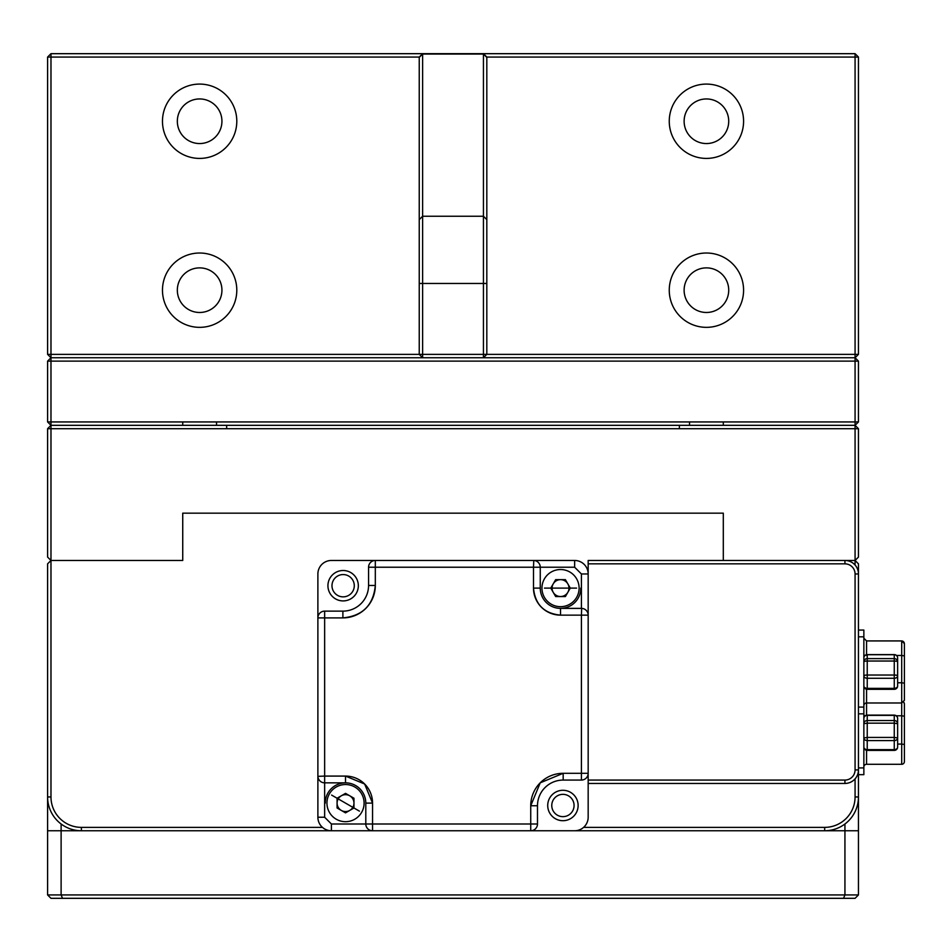 <?xml version="1.0" encoding="UTF-8"?>
<svg xmlns="http://www.w3.org/2000/svg" width="952" height="952" viewBox="0 0 952 952"><rect width="100%" height="100%" fill="white"/><g stroke="black" fill="none" stroke-linecap="round" stroke-linejoin="round"><path stroke-width="1.43" d="M897.641 722.461L897.641 740.787M894.261 715.357L867.236 715.357L867.236 720.545L894.261 720.545L894.261 715.357A3.38 3.153 180 0 1 897.641 718.51L897.641 747.022A3.38 3.153 180 0 1 894.261 750.176L867.236 750.176A3.38 3.153 180 0 1 863.857 747.022A3.38 2.63 0 0 0 867.236 749.652L894.261 749.652L894.261 740.585L867.236 740.585L867.236 750.176M679.383 425.318L855.074 425.318L855.074 428.697L679.383 428.697L679.383 425.318L226.659 425.318L226.659 428.697L679.383 428.697M723.306 513.164L182.736 513.164L182.736 560.466L50.98 560.466L182.736 560.466L182.736 513.164L723.306 513.164L723.306 560.466L723.306 513.164M588.169 563.846L588.169 780.069L844.936 780.069A10.139 10.139 0 0 0 855.074 769.93L855.074 573.973A10.139 10.139 0 0 0 844.936 563.846L588.169 563.846L588.169 560.466L844.936 560.466A13.518 13.518 0 0 1 858.454 573.973L858.454 563.846L855.074 560.466L844.936 560.466L855.074 560.466L855.074 428.697L858.454 428.697L858.454 557.087L855.074 560.466L855.074 565.036M226.659 428.697L50.98 428.697L50.98 796.967A30.404 30.404 0 0 0 81.384 827.371L322.454 827.371M61.118 823.992L61.118 830.751L47.6 830.751L47.6 563.846L50.98 560.466L47.6 557.087L47.6 428.697L50.98 425.318L226.659 425.318M47.6 428.697L50.98 428.697L50.98 425.318L47.6 421.938L47.6 361.129L50.98 357.75L47.6 354.37L419.237 354.37L419.237 57.06L50.98 57.06L50.98 357.75L855.074 357.75L858.454 361.129L858.454 421.938L855.074 425.318L858.454 428.697M855.074 573.973L858.454 573.973L858.454 830.751L530.728 830.751L530.728 805.749L540.236 782.818L563.168 773.31L581.41 773.31L581.41 615.135L560.526 615.135C544.116 613.528 535.107 604.52 533.501 588.098L533.501 567.225L375.314 567.225L375.314 585.468C373.398 605.163 362.581 615.98 342.887 617.896L324.644 617.896L324.644 776.082L345.517 776.082L364.628 783.996L372.553 803.107L372.553 823.992L537.487 823.992A6.759 6.759 0 0 1 530.728 830.751L574.651 830.751A13.518 13.518 0 0 0 588.169 817.232L588.169 780.069M530.728 830.751L372.553 830.751A6.759 6.759 0 0 1 365.794 823.992L331.403 823.992L324.644 817.232L324.644 782.841L345.517 782.841A20.266 20.266 0 0 1 365.794 803.107L365.794 823.992L372.553 823.992L372.553 830.751L61.118 830.751L61.118 894.939L844.936 894.939L844.936 823.992M574.068 805.499A11.15 11.15 0 0 0 562.918 794.349A11.15 11.15 0 0 0 551.767 805.499A11.15 11.15 0 0 0 562.918 816.649A11.15 11.15 0 0 0 574.068 805.499M354.287 585.706A11.15 11.15 0 0 0 343.137 574.568A11.15 11.15 0 0 0 331.986 585.706A11.15 11.15 0 0 0 343.137 596.856A11.15 11.15 0 0 0 354.287 585.706M583.588 827.371L824.67 827.371A30.404 30.404 0 0 0 855.074 796.967L855.074 778.867M855.074 796.967L858.454 796.967A33.784 33.784 0 0 1 824.67 830.751L858.454 830.751L858.454 894.939L855.074 898.319L50.98 898.319L47.6 894.939L47.6 830.751L81.384 830.751A33.784 33.784 0 0 1 47.6 796.967L50.98 796.967M343.137 570.51A15.208 15.208 0 0 1 358.333 585.706A15.208 15.208 0 0 1 343.137 600.914A15.208 15.208 0 0 1 327.928 585.706A15.208 15.208 0 0 1 343.137 570.51M562.918 790.291A15.208 15.208 0 0 1 578.126 805.499A15.208 15.208 0 0 1 562.918 820.707A15.208 15.208 0 0 1 547.721 805.499A15.208 15.208 0 0 1 562.918 790.291M324.358 782.83L324.644 782.841A6.759 6.759 0 0 1 317.885 776.082L317.885 617.896A6.759 6.759 0 0 1 324.644 611.136L324.644 617.896L317.885 617.896L317.885 573.973A13.518 13.518 0 0 1 331.403 560.466L375.314 560.466L375.314 567.225L368.567 567.225A6.759 6.759 0 0 1 375.314 560.466L533.501 560.466A6.759 6.759 0 0 1 540.26 567.225L540.248 566.94M540.26 588.098L533.501 588.098A27.025 27.025 0 0 0 560.526 615.135L560.526 608.376A20.266 20.266 0 0 1 540.26 588.098L540.26 567.225L574.651 567.225L581.41 573.973L581.41 608.376L560.526 608.376A20.266 20.266 0 0 0 580.803 588.098M581.41 608.376A6.759 6.759 0 0 1 588.169 615.135L581.41 615.135L581.684 608.376M588.169 773.31A6.759 6.759 0 0 1 581.41 780.069L581.41 773.31L588.169 773.31M331.403 823.992L331.403 830.751A13.518 13.518 0 0 1 317.885 817.232L317.885 776.082L317.885 817.232L324.644 817.232M317.885 776.356L324.644 776.082L324.644 782.841M368.567 567.225L368.567 585.468A25.68 25.68 0 0 1 342.887 611.136L324.644 611.136M574.651 567.225L574.651 560.466L533.501 560.466L574.651 560.466A13.518 13.518 0 0 1 588.169 573.973L581.41 573.973M533.786 560.466L533.501 567.225L540.26 567.225M537.487 823.992L537.487 805.749A25.68 25.68 0 0 1 563.168 780.069L581.41 780.069M325.251 803.107A20.266 20.266 0 0 1 345.517 782.841L345.517 776.082A27.025 27.025 0 0 1 372.553 803.107L365.794 803.107M537.487 805.749L530.728 805.749A32.439 32.439 0 0 1 563.168 773.31L563.168 780.069M368.567 585.468L375.314 585.468A32.439 32.439 0 0 1 342.887 617.896L342.887 611.136M579.113 588.098A18.588 18.588 0 0 1 560.526 606.686A18.588 18.588 0 0 1 541.95 588.098A18.588 18.588 0 0 1 560.526 569.522A18.588 18.588 0 0 1 579.113 588.098M567.844 592.322A8.449 8.449 0 0 0 560.526 579.649A8.449 8.449 0 0 0 553.219 592.322A8.449 8.449 0 0 0 567.844 592.322M555.659 579.649L550.78 588.098L555.659 596.547L565.405 596.547L570.284 588.098L565.405 579.649L555.659 579.649M361.617 812.401A18.588 18.588 0 0 1 336.235 819.208A18.588 18.588 0 0 1 329.428 793.825A18.588 18.588 0 0 1 354.81 787.018A18.588 18.588 0 0 1 361.617 812.401M349.741 810.426A8.449 8.449 0 0 0 349.741 795.801A8.449 8.449 0 0 0 337.079 803.107A8.449 8.449 0 0 0 349.741 810.426M345.517 793.361L337.079 798.228L337.079 807.986L345.517 812.865L353.965 807.986L353.965 798.228L345.517 793.361M552.089 588.098A8.449 8.449 0 0 0 553.219 592.322M568.975 588.098A8.449 8.449 0 0 0 567.844 583.873M843.543 898.319L844.936 894.939L858.454 894.939M47.6 894.939L61.118 894.939L62.511 898.319M855.074 769.93L858.454 769.93A13.518 13.518 0 0 1 844.936 783.448L588.169 783.448M858.454 636.817L863.857 636.817L863.857 707.098L858.454 707.098M858.454 713.845L863.857 713.845L863.857 707.098M863.857 636.817L863.857 630.057L858.454 630.057M904.4 699.756L904.4 643.623L904.4 655.904L901.699 655.464L901.699 682.762L904.4 683.179L904.4 684.119M897.641 682.762L901.699 682.762L901.699 702.981L904.4 700.279M866.558 715.202L866.558 702.981L901.699 702.981A2.701 2.701 0 0 0 901.841 702.981M902.234 640.982L903.222 641.398M903.948 642.124L904.376 643.266M896.534 655.464L901.699 655.464L901.699 640.922L904.4 643.623L901.699 640.922L866.558 640.922L863.857 638.28M891.905 702.981L892.571 702.981M863.857 655.024L865.059 655.392M866.558 689.248L866.558 702.981A2.701 2.701 0 0 0 863.857 705.694M904.4 656.273L904.4 643.754M904.4 699.994L904.4 697.173M904.4 691.652L904.4 684.869M904.4 685.309L904.4 689.593M904.4 651.406L904.4 683.179M863.857 713.845L863.857 774.666L858.454 774.666M904.4 744.488L904.4 703.944L904.4 716.225L901.699 715.785L901.699 744.071L904.4 744.488L904.4 761.588A2.701 2.701 0 0 1 901.699 764.289L866.558 764.289A2.701 2.701 0 0 0 863.857 767.003M903.948 702.445L904.376 703.587M904.4 703.933L903.686 702.112L904.4 703.944M896.26 715.785L901.699 715.785L901.699 702.981M863.857 715.345L865.308 715.737M723.306 425.318L723.306 421.938L182.736 421.938L182.736 425.318M723.306 421.938L855.074 421.938L855.074 361.129L50.98 361.129L50.98 421.938L182.736 421.938M50.98 425.318L50.98 421.938L47.6 421.938M47.6 361.129L50.98 361.129L50.98 357.75M47.6 354.37L47.6 57.06L50.98 53.681L855.074 53.681L855.074 57.06L858.454 57.06L858.454 354.37L855.074 354.37L855.074 57.06L486.817 57.06L486.817 354.37L855.074 354.37L855.074 361.129L858.454 361.129M858.454 421.938L855.074 421.938L855.074 425.318M419.237 57.06L422.617 53.681L422.617 354.37L483.438 354.37L483.438 53.681L486.817 57.06M483.438 357.75L483.438 354.37L486.817 354.37L483.438 357.75L422.617 357.75L422.617 354.37L419.237 354.37L422.617 357.75M706.42 327.345A37.164 37.164 0 0 0 743.583 290.181A37.164 37.164 0 0 0 706.42 253.018A37.164 37.164 0 0 0 669.256 290.181A37.164 37.164 0 0 0 706.42 327.345M706.42 312.482A22.301 22.301 0 0 0 728.72 290.181A22.301 22.301 0 0 0 706.42 267.881A22.301 22.301 0 0 0 684.119 290.181A22.301 22.301 0 0 0 706.42 312.482M199.634 327.345A37.164 37.164 0 0 0 236.798 290.181A37.164 37.164 0 0 0 199.634 253.018A37.164 37.164 0 0 0 162.471 290.181A37.164 37.164 0 0 0 199.634 327.345M199.634 312.482A22.301 22.301 0 0 0 221.935 290.181A22.301 22.301 0 0 0 199.634 267.881A22.301 22.301 0 0 0 177.334 290.181A22.301 22.301 0 0 0 199.634 312.482M199.634 158.413A37.164 37.164 0 0 0 236.798 121.249A37.164 37.164 0 0 0 199.634 84.085A37.164 37.164 0 0 0 162.471 121.249A37.164 37.164 0 0 0 199.634 158.413M199.634 143.55A22.301 22.301 0 0 0 221.935 121.249A22.301 22.301 0 0 0 199.634 98.948A22.301 22.301 0 0 0 177.334 121.249A22.301 22.301 0 0 0 199.634 143.55M706.42 158.413A37.164 37.164 0 0 0 743.583 121.249A37.164 37.164 0 0 0 706.42 84.085A37.164 37.164 0 0 0 669.256 121.249A37.164 37.164 0 0 0 706.42 158.413M706.42 143.55A22.301 22.301 0 0 0 728.72 121.249A22.301 22.301 0 0 0 706.42 98.948A22.301 22.301 0 0 0 684.119 121.249A22.301 22.301 0 0 0 706.42 143.55M47.6 57.06L50.98 57.06L50.98 53.681M855.074 53.681L858.454 57.06M858.454 354.37L855.074 357.75M897.641 661.652L897.641 685.94A3.38 3.249 180 0 1 894.261 689.2L867.236 689.2A3.38 3.249 180 0 1 863.857 685.94A3.38 2.416 0 0 0 867.236 688.356L894.261 688.356L894.261 678.276L867.236 678.276L867.236 689.2M894.261 654.714L894.261 654.714A3.38 3.249 180 0 1 897.641 657.975L897.641 661.878A3.38 3.249 180 0 0 894.261 658.617L894.261 654.714L867.236 654.714L867.236 658.617L894.261 658.617L894.261 661.033L867.236 661.033L867.236 675.027L894.261 675.027L894.261 661.033A3.38 0.833 180 0 1 897.641 661.878M894.261 737.431L894.261 723.163L867.236 723.163L867.236 737.431L894.261 737.431L894.261 740.585A3.38 2.63 0 0 0 897.641 737.955L894.261 737.431M867.236 715.357L867.236 715.357A3.38 3.153 180 0 0 863.857 718.51A3.38 3.38 0 0 1 867.236 715.13L894.261 715.13A3.38 3.38 0 0 1 897.641 718.51M867.236 720.545A3.38 3.153 180 0 0 863.857 723.698L867.236 723.163L867.236 720.545M863.857 747.022A3.38 3.38 0 0 0 867.236 750.402L894.261 750.402A3.38 3.38 0 0 0 897.641 747.022A3.38 2.63 0 0 1 894.261 749.652L894.261 750.176M863.857 737.955A3.38 2.63 0 0 0 867.236 740.585L867.236 737.431L863.857 737.955M894.261 720.545L894.261 723.163L897.641 723.698A3.38 3.153 180 0 0 894.261 720.545M824.67 830.751L824.67 827.371M81.384 830.751L81.384 827.371M576.579 588.098L544.485 588.098L576.579 588.098M359.416 811.14L331.617 795.087L359.416 811.14M844.936 560.466L844.936 563.846M844.936 783.448L844.936 780.069M866.558 655.464L866.558 640.922L863.857 638.221M897.641 744.071L901.699 744.071L901.699 764.289M866.558 764.289L866.558 750.343M863.857 767.907L858.454 767.907M216.532 421.938L216.532 425.318M689.522 425.318L689.522 421.938M486.817 57.406L483.438 54.05L422.617 54.05L419.237 57.406M419.237 219.614L422.617 216.247L483.438 216.247L486.817 219.614M486.817 283.458L419.237 283.458M867.236 654.595L867.236 654.714A3.38 3.249 180 0 0 863.857 657.975A3.38 3.38 0 0 1 867.236 654.595L894.261 654.595A3.38 3.38 0 0 1 897.641 657.975M867.236 658.617A3.38 3.249 180 0 0 863.857 661.878A3.38 0.833 0 0 1 867.236 661.033L867.236 658.617M863.857 685.94A3.38 3.38 0 0 0 867.236 689.319L894.261 689.319A3.38 3.38 0 0 0 897.641 685.94A3.38 2.416 0 0 1 894.261 688.356L894.261 689.2M863.857 675.861A3.38 2.416 0 0 0 867.236 678.276L867.236 675.027A3.38 0.833 180 0 0 863.857 675.861M894.261 678.276A3.38 2.416 0 0 0 897.641 675.861A3.38 0.833 0 0 0 894.261 675.027L894.261 678.276M866.558 640.922L901.699 640.922L904.4 643.623"/></g></svg>
